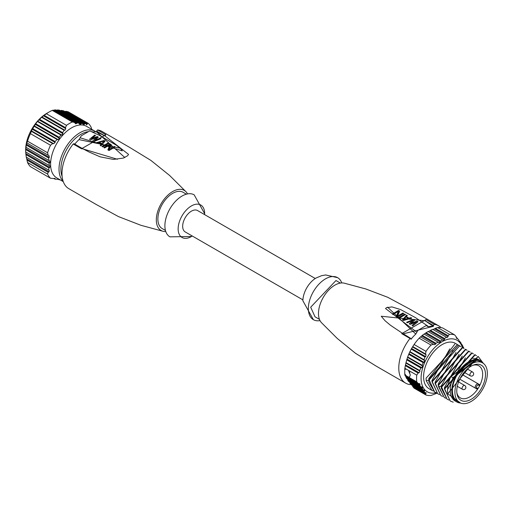 <?xml version="1.0" encoding="UTF-8"?>
<svg xmlns="http://www.w3.org/2000/svg" width="513" height="513" viewBox="0 0 513 513"><rect width="100%" height="100%" fill="white"/><g stroke="black" fill="none" stroke-linecap="round" stroke-linejoin="round"><path stroke-width="0.77" d="M319.445 319.362L315.02 316.81L310.686 307.216L335.97 280.528L340.395 283.08M92.584 132.072A30.87 17.827 -60 0 1 96.591 131.931L96.598 131.104L104.889 135.887L128.539 154.387L127.628 155.728L123.37 158.075L113.373 159.428L100.106 156.818L88.852 151.899L82.26 148.437M124.813 157.529L96.611 131.937L104.883 135.894L105.838 134.733L81.503 148.776L82.439 148.847M110.045 145.743A30.87 17.82 -60 0 1 110.058 145.737L110.552 146.025M108.423 150.174L110.045 146.532L110.045 144.724L104.601 147.968L103.818 147.52L110.058 143.916L110.058 145.737M110.058 143.916L111.231 144.595L109.166 149.411L114.476 146.468L115.258 146.917L109.019 150.521L107.852 149.847L110.045 144.717M114.476 146.468L114.476 147.263M109.166 149.411L109.166 150.412M108.237 142.864L109.019 143.319L102.78 146.917L102.004 146.468L108.237 142.864L108.237 143.659M99.317 142.248L101.657 143.602L104.068 140.998L99.317 142.248L99.317 142.896M101.657 143.602L101.657 144.929M104.068 140.998L104.068 142.101L104.081 140.466L105.12 141.069L100.965 145.865L100.182 145.416L101.253 144.012L101.253 145.468M101.253 144.012L98.656 142.511L96.547 143.319L95.764 142.864L104.081 140.466M91.083 139.613L91.506 139.235M93.982 141.505L94.629 140.895M94.725 135.066L95.508 135.515L91.506 138.548L97.323 136.567L98.361 137.163L94.629 140.35L100.182 138.215L100.965 138.664L93.687 141.665L92.648 141.069L96.649 137.407L90.57 139.863L89.531 139.267L94.725 135.066L94.725 136.016M96.649 137.401L96.649 138.484M100.182 138.215L100.182 138.895M94.629 140.35L94.629 141.171M97.323 136.561L97.323 137.939M91.506 138.548L91.506 139.401M89.416 131.091L81.323 135.765L89.416 131.091L90.198 131.065M74.757 144.134A30.87 17.827 -60 0 1 78.989 139.613L81.323 135.765M80.06 137.76L122.299 150.86L120.741 148.712L116.361 145.211L99.862 135.586L90.153 131.052M78.989 139.613L120.234 148.206M117.406 159.274L83.279 149.001M96.598 131.104L97.547 129.943L105.838 134.733M165.795 231.575A23.156 13.37 -60 0 1 163.32 231.357L140.908 225.29L118.465 216.589L96.438 204.616L68.851 188.688A33.076 19.096 -60 0 1 61.983 173.535A33.076 19.096 120 0 1 73.192 143.999L74.141 144.07M163.32 231.357A23.156 13.37 -60 0 1 156.318 219.897A23.156 13.37 120 0 1 167.777 195.241A23.156 13.37 120 0 1 186.116 191.875A23.156 13.37 120 0 1 187.54 193.914M186.116 191.875L169.656 175.497L150.899 160.409L129.513 147.321L101.927 131.392A33.076 19.096 120 0 0 97.547 129.943M81.503 148.776L73.192 143.999M165.455 230.459L162.217 228.586A20.95 12.094 -60 0 1 157.876 218.993A20.95 12.094 120 0 1 167.02 197.915A20.95 12.094 120 0 1 183.16 192.304L186.405 194.171M204.655 213.722L194.171 194.837A24.258 14.005 120 0 0 175.478 201.34A24.258 14.005 120 0 0 164.891 225.746A24.258 14.005 120 0 0 169.918 236.852L191.509 236.487A18.744 10.824 -60 0 1 178.146 228.901A18.744 10.824 -60 0 1 191.4 205.944A18.744 10.824 -60 0 1 204.655 213.594A18.744 10.824 -60 0 1 204.655 213.722A18.744 10.824 -60 0 1 204.623 214.62M192.279 236.012A18.744 10.824 -60 0 1 191.516 236.487M315.264 278.501L197.576 210.554A12.35 7.131 120 0 0 188.059 213.863A12.35 7.131 120 0 0 182.666 226.291A12.35 7.131 120 0 0 185.225 231.94L302.92 299.887M320.003 320.599A24.258 14.005 -60 0 1 313.372 319.676A24.258 14.005 -60 0 1 308.345 308.57A24.258 14.005 -60 0 1 318.932 284.157A24.258 14.005 -60 0 1 337.625 277.661L325.672 274.962L321.638 275.661L316.027 278.027A18.744 10.824 120 0 0 302.888 300.791A18.744 10.824 120 0 0 302.888 300.919M337.625 277.661A24.258 14.005 -60 0 1 341.748 282.939M427.22 325.659L415.492 317.656L400.64 309.589L391.945 306.909L386.443 307.691L385.552 308.57L416.864 332.212L415.793 334.059A30.87 17.827 120 0 0 410.945 339.343L410.945 338.516L409.996 338.452L401.705 333.636L426.04 319.599L434.351 324.396A33.076 19.096 -60 0 1 438.692 325.826L409.412 308.916L387.687 297.271L365.763 288.947L344.223 283.157A23.156 13.37 -60 0 0 327.281 291.679A23.156 13.37 -60 0 0 318.483 313.52A23.156 13.37 120 0 0 321.427 322.639L337.214 338.4L355.381 353.22L376.337 366.218L405.616 383.115A33.076 19.096 120 0 0 409.996 384.57L410.676 384.128M396.863 316.707L398.377 313.135L398.377 311.327L393.067 314.514L392.285 314.065L398.524 310.461L398.524 312.282L398.992 312.552M398.524 310.461L399.691 311.135L397.498 316.046L402.942 313.013L403.718 313.462L397.485 317.066L396.312 316.386L398.377 311.327M402.942 313.013L402.942 313.809M397.498 316.046L397.498 317.053M404.763 314.065L405.539 314.514L399.3 318.111L398.524 317.662L404.763 314.065L404.763 314.854M408.226 318.297L405.886 316.944L403.475 319.83L408.226 318.297L408.226 318.9M403.475 319.83L403.475 320.51M406.578 315.11L407.36 315.566L406.29 316.598L408.887 318.098L410.996 317.662L411.779 318.111L403.462 320.516L402.423 319.913L406.578 315.11L406.578 316.303M410.996 317.662L410.996 318.252M408.887 318.098L408.887 318.727M406.29 316.598L406.29 317.181M410.426 324.312L410.894 323.857M416.037 322.081L410.22 324.415L409.182 323.812L412.914 320.285L407.36 322.767L406.578 322.311L413.856 319.31L414.895 319.913L410.894 323.273L416.973 321.112L418.012 321.715L412.818 325.915L412.035 325.466L416.037 322.081L416.037 323.087M416.973 321.112L416.973 322.401M410.894 323.273L410.894 324.088M413.856 319.31L413.856 320.663M412.914 320.279L412.914 321.42M418.127 330.218L426.22 325.543L418.127 330.218L416.864 332.212M402.525 333.341L390.444 325.248L384.974 320.657L381.242 316.239L425.097 320.766L433.395 326.383A30.87 17.827 120 0 0 428.554 326.691L427.201 325.64M427.784 326.55L426.22 325.543M428.554 326.691L427.284 325.723M387.559 307.159L415.793 334.059M403.314 333.796L433.35 326.358M401.705 333.636L402.66 333.707M410.945 338.516L402.474 333.309M426.04 319.599L425.104 320.76L433.402 325.55L433.402 326.383M434.351 324.396L433.402 325.556M405.616 383.115A33.076 19.096 120 0 1 398.781 367.988A33.076 19.096 -60 0 1 409.996 338.452M438.692 325.826A33.076 19.096 -60 0 1 441.039 327.627M46.702 113.399L49.351 111.866L46.702 113.399A29.767 17.186 120 0 0 46.702 113.399L46.702 113.399A29.767 17.186 120 0 0 25.65 149.86L25.65 150.784M31.415 130.841L31.37 131.309L52.64 143.589L53.685 143.698L31.415 130.841L35.711 123.729L59.181 137.285L59.367 138.247L35.147 124.268M37.468 121.549L60.938 135.099L61.861 135.137L37.648 121.158L35.711 123.729M37.648 121.158L39.565 119.317L62.65 132.649L62.9 133.649L38.924 119.805M41.707 117.355L64.087 130.276L64.933 130.27L41.983 117.015L39.565 119.317M41.983 117.015L44.201 115.354L65.465 127.628L65.767 128.667L43.502 115.81M83.683 124.896L82.766 123.665L59.296 110.115L57.539 109.962L81.009 123.511L80.765 124.229L79.996 124.544L78.944 123.242L55.859 109.91L54.487 109.974L76.867 122.896L76.54 123.569L75.623 123.8L74.468 122.434L53.205 110.154L52.275 110.391A33.518 19.353 -60 0 0 49.351 111.866A33.518 19.353 120 0 0 46.427 113.764L44.201 115.354M26.875 160.018L48.139 172.297L49.024 171.81L26.759 158.959L27.522 162.499A33.518 19.353 120 0 0 30.44 166.654L50.518 178.242L55.141 178.723L55.038 179.159L53.762 178.421M26.759 158.959L26.266 157.145L49.338 170.47L26.381 157.215M25.881 154.586L48.972 167.911L49.806 167.405L25.83 153.56L26.266 157.145M25.83 153.56L25.701 151.957L49.915 165.936L25.701 151.957M25.676 149.604L49.145 163.153L49.915 162.602L25.701 148.623L25.676 151.944M25.701 148.623L26.759 142.845L49.024 155.702L26.759 142.845M31.37 131.309L30.44 133.649A33.518 19.353 120 0 0 27.522 141.178L26.875 142.909M53.525 110.34L54.487 109.974M56.475 110.269L57.539 109.962M60.245 110.661L61.393 110.404L84.485 123.736L84.299 124.492L60.322 110.648M86.678 124.845L85.915 123.704L63.535 110.782L61.393 110.404M64.818 111.526L66.03 111.302L87.3 123.582L87.165 124.364L64.901 111.507M91.647 129.282L91.256 127.564A33.518 19.353 120 0 0 88.332 123.409L68.261 111.815L66.03 111.302M48.139 172.297L47.594 174.087L27.522 162.499M47.594 174.087A33.518 19.353 120 0 0 50.518 178.242M49.024 171.81L49.338 170.47M48.972 167.911L48.645 170.066M49.806 167.405L49.915 165.936M49.145 163.153L49.145 165.494M49.915 162.602L49.806 161.011L25.83 147.173M49.024 155.702L49.338 157.408L48.645 158.004L48.972 160.531L25.881 147.199M48.972 160.531L49.806 161.011M48.645 158.004L26.266 145.083M27.522 141.178L47.594 152.771L48.139 155.189M52.64 143.589L50.518 145.243L30.44 133.649M50.518 145.243A33.518 19.353 120 0 0 47.594 152.771M53.685 143.698L55.141 142.454L32.191 129.199M59.367 138.247L58.11 139.613L57.116 139.536L55.038 141.53L32.659 128.609M55.038 141.53L55.141 142.454M57.116 139.536L34.031 126.204M60.938 135.099L59.181 137.285M61.861 135.137L62.9 133.649M64.087 130.276L62.65 132.649M64.933 130.27L65.767 128.667M46.427 113.764L66.504 125.352L65.465 127.628M55.038 179.159L59.367 179.383L59.181 179.774L58.181 179.197M59.181 179.774L60.201 179.871M54.468 178.332L55.006 178.441M74.468 122.434L72.346 121.979A33.518 19.353 120 0 0 69.422 123.46A33.518 19.353 120 0 0 66.504 125.352M72.346 121.979L52.275 110.391M78.944 123.242L76.867 122.896M82.766 123.665L81.009 123.511M83.266 124.447L84.299 124.492M85.915 123.704L84.485 123.736M86.338 124.441L87.165 124.364M88.332 123.409L87.3 123.582M95.989 131.873A29.767 17.186 120 0 0 94.95 131.187A29.767 17.186 120 0 0 80.066 132.662A29.767 17.186 120 0 0 61.284 156.837A29.767 17.186 120 0 0 63.105 181.153M87.935 131.706A28.446 16.422 120 0 0 81.003 134.284A28.446 16.422 120 0 0 62.124 176.421M94.95 131.187L86.53 126.326A29.767 17.186 120 0 0 71.647 127.801A29.767 17.186 120 0 0 52.198 154.035A29.767 17.186 120 0 0 56.763 177.889L63.279 181.647M93.161 131.988A28.446 16.422 120 0 0 91.596 131.649M462.393 374.644L479.411 384.558L479.642 385.712A18.526 10.696 120 0 0 478.796 365.782A18.526 10.696 120 0 0 472.768 365.333M478.424 385.064A1.642 0.949 120 0 0 476.795 386.039A1.642 0.949 120 0 0 476.801 387.918A0.885 0.718 120 0 1 475.743 388.322L459.763 379.19L476.866 388.969L477.981 388.597A18.526 10.696 120 0 0 479.642 385.712L478.424 385.064A0.885 0.718 -62.1 0 0 478.238 383.936A2.52 1.456 120 0 0 475.731 385.43A2.52 1.456 120 0 0 475.743 388.322L476.866 388.969M476.801 387.918L477.981 388.597A18.526 10.696 -60 0 1 469.575 396.979A18.526 10.696 -60 0 1 460.27 397.87A18.526 10.696 -60 0 1 456.871 392.875M471.133 399.326A20.302 11.722 120 0 0 485.433 375.971A20.302 11.722 120 0 0 473.691 364.961A20.302 11.722 120 0 0 471.133 366.173A20.302 11.722 120 0 0 457.006 393.856A20.302 11.722 120 0 0 471.133 399.326M454.916 392.112A22.931 13.242 120 0 0 459.667 402.609A22.931 13.242 120 0 0 477.34 396.466A22.931 13.242 120 0 0 487.35 373.387A22.931 13.242 -60 0 0 482.598 362.89A22.931 13.242 -60 0 0 464.925 369.033A22.931 13.242 -60 0 0 454.916 392.112M482.598 362.89L480.104 361.447A22.931 13.242 120 0 0 462.431 367.59A22.931 13.242 120 0 0 452.421 390.669A22.931 13.242 120 0 0 457.173 401.172L459.667 402.609M480.546 360.684L478.988 359.786A23.816 13.748 -60 0 0 476.577 358.869L453.133 377.568A23.816 13.748 -60 0 0 450.241 390.13A23.816 13.748 120 0 0 455.172 401.031L456.73 401.935A23.816 13.748 120 0 1 451.799 391.034A23.816 13.748 -60 0 1 462.194 367.064A23.816 13.748 -60 0 1 480.546 360.684A23.816 13.748 -60 0 1 483.387 363.409M456.73 401.935A23.816 13.748 120 0 0 460.514 403.032M475.218 354.829L474.839 354.611L444.361 388.7L450.183 400.929L444.733 388.918L475.218 354.829L476.513 355.765M453.216 402.173L450.555 401.147M476.609 358.876L480.206 360.485M460.655 403.09L447.791 393.804A26.221 15.14 -60 0 1 450.741 376.715L478.334 356.638L482.605 362.377M478.084 359.267L453.133 377.568L450.741 376.715M447.791 393.804L477.956 356.42L478.334 356.631M472.095 353.027L471.723 352.816L441.244 386.898L441.308 388.238L447.06 399.127L441.616 387.116L472.095 353.027L473.39 353.964M448.881 400.018L447.439 399.345M447.483 389.726L465.413 357.837M476.442 358.574L476.763 358.901M444.354 387.815L462.264 356.048M474.538 358.266L474.788 358.677M445.778 398.223L444.322 397.543L438.564 386.655L438.5 385.314L468.978 351.232L470.267 352.162M468.978 351.232L468.606 351.014L438.121 385.096L444.316 397.543M465.862 349.43L465.483 349.212L435.005 383.301L440.827 395.523L435.377 383.512L465.862 349.43L467.151 350.36M442.642 396.414L441.199 395.741M462.739 347.628L462.367 347.41L431.888 381.499L437.704 393.727L432.26 381.717L462.739 347.628L464.034 348.558M439.526 394.612L438.083 393.939M458.378 345.127L428.727 379.671L428.977 382.332L434.588 391.919L429.144 379.915L459.622 345.826L460.911 346.762M441.238 386.02L459.141 354.252M438.121 384.211L456.038 352.444M434.998 382.422L452.908 350.648M431.882 380.608L449.798 348.846M436.403 392.811L434.96 392.144M433.318 391.028L431.843 390.335L426.232 380.749L426.066 378.139L457.359 344.537L457.872 344.858M428.9 380.095L426.232 380.749M428.708 378.677L454.845 344.063M457.365 344.524L455.243 343.3A26.221 15.14 120 0 0 435.037 350.321A26.221 15.14 120 0 0 423.591 376.709A26.221 15.14 120 0 0 429.022 388.713L431.843 390.342M436.223 392.746A29.767 17.186 -60 0 1 421.083 378.158A29.767 17.186 -60 0 1 439.07 343.723A29.767 17.186 -60 0 1 462.29 347.372M462.739 346.596L463.797 347.981A33.518 19.353 120 0 1 463.842 348.398M462.963 347.429L463.335 346.948M462.816 347.141L462.668 345.64L461.116 343.883M461.251 344.46L461.924 344.351M458.923 340.837L460.982 342.883L461.463 344.787M459.116 341.446L459.969 341.44M456.172 337.471L458.731 339.805L459.391 341.812M456.743 338.503L457.449 338.208M456.403 338.099L457.077 338.49L455.929 336.406L454.563 334.848A33.518 19.353 120 0 0 449.503 334.399L437.627 327.538A33.518 19.353 120 0 1 442.687 327.993L454.563 334.848M448.138 335.714L448.086 336.675L434.537 328.852L435.345 328.326L448.138 335.714L449.503 334.399M435.345 328.326L437.627 327.538M434.537 328.852L432.953 329.468M448.086 336.675L447.028 337.592L432.741 329.346L430.445 330.359L444.617 338.542L446.381 337.221M430.445 330.359L429.676 330.911L444.527 339.484L444.617 338.542M429.676 330.911L428.259 331.622M444.527 339.484L443.296 340.299L428.111 331.533L426.085 332.706L440.558 341.055L442.584 339.888M426.085 332.706L425.373 333.283L440.41 341.966L440.558 341.055M425.373 333.283L424.142 334.104M440.41 341.966L438.993 342.678L424.052 334.053L422.295 335.374L435.928 343.248L438.224 342.235M433.325 344.268L420.532 336.881L419.166 338.195L431.048 345.057L433.325 344.268L434.133 344.736L435.717 344.12L435.928 343.248M435.717 344.12L421.641 335.996L422.295 335.374M421.641 335.996L420.583 336.906M431.048 345.057A33.518 19.353 120 0 0 425.982 351.347L414.106 344.492A33.518 19.353 120 0 1 419.166 338.195M425.527 353.964L426.066 354.772L412.516 346.948L412.741 346.576L425.527 353.964L425.982 351.347M412.741 346.576L414.106 344.492M412.516 346.948L411.221 349.148L424.86 357.022L425.668 356.625L411.593 348.5M426.066 354.772L425.668 356.625M409.938 351.604L409.759 351.995L424.61 360.568L424.116 359.786L409.938 351.604L411.221 349.148M424.116 359.786L424.86 357.022M409.759 351.995L409.008 353.649L424.039 362.325L424.61 360.568M419.634 370.482L420.012 371.194L405.937 363.069L406.001 362.608L419.634 370.482L420.916 368.026L406.745 359.844L407.688 356.945L422.154 365.294L423.174 362.685L408.701 354.336L409.008 353.649M423.174 362.685L424.039 362.325M407.688 356.945L408.701 354.336M407.566 357.369L422.597 366.051L422.154 365.294M422.597 366.051L421.846 367.699L420.916 368.026M406.001 362.608L406.745 359.844M405.937 363.069L405.334 365.666L418.121 373.054L419.089 372.752L405.539 364.929M420.012 371.194L419.089 372.752M422.468 387.033L420.916 386.84L419.634 385.244L420.012 384.603L419.762 383.692L418.121 383.448L405.334 376.061L404.872 375.029L406.296 375.843L404.763 373.855L404.763 369.578A33.518 19.353 120 0 1 404.872 368.283L416.755 375.138L418.121 373.054M416.755 375.138A33.518 19.353 120 0 0 416.575 378.62A33.518 19.353 120 0 0 416.755 381.884L408.476 377.106L409.515 376.965L410.323 375.009L408.476 370.36M418.121 383.448L416.755 381.884M421.846 386.879L422.597 387.873L422.154 388.476L407.688 380.127L407.566 379.19L422.597 387.873M424.61 390.047L423.167 389.918L422.154 388.476M424.039 389.925L424.61 390.816L424.116 391.387L409.938 383.205L409.759 382.236L424.61 390.816M426.168 392.727L424.86 392.676L424.116 391.387M425.668 392.644L426.066 393.433L412.497 385.539M425.527 393.984L412.741 386.597L414.106 388.155L425.982 395.016L425.527 393.984L426.066 393.433M425.982 395.016A33.518 19.353 120 0 0 431.042 395.472L436.941 393.234M405.93 376.407L406.001 377.369L419.634 385.244M420.916 386.84L406.745 378.658L406.001 377.369M407.688 380.127L408.701 381.569L423.167 389.918M409.938 383.205L411.221 384.801L424.86 392.676M412.741 386.597L412.516 385.609M404.872 368.283L405.334 365.666M406.296 369.097L405.103 369.328M406.296 375.843L408.476 377.106M404.763 373.855A33.518 19.353 120 0 0 404.872 375.029M409.881 372.727L408.54 370.431M49.338 157.408L26.381 144.159M58.11 139.613L34.134 125.768M76.54 123.569L53.589 110.314M80.765 124.229L56.545 110.244M470.344 375.837A2.206 1.276 -60 0 1 469.889 374.83A2.206 1.276 120 0 1 470.851 372.611A2.206 1.276 120 0 1 472.55 372.015A2.206 2.206 0 0 1 473.653 373.926A2.206 2.206 0 0 1 470.344 375.837L464.169 372.271M462.546 389.341A2.206 1.276 -60 0 1 462.091 388.328A2.206 1.276 120 0 1 463.053 386.109A2.206 1.276 120 0 1 464.752 385.519A2.206 2.206 0 0 1 465.855 387.43A2.206 2.206 0 0 1 462.546 389.341L457.301 386.308M462.367 374.682L479.411 384.558M441.244 386.122L438.564 386.655M406.995 359.126L421.846 367.699M420.012 384.603L405.937 376.471M73.955 143.672L82.253 148.449M313.372 319.676L302.888 300.791M467.298 368.988L472.55 372.015M458.577 381.954L464.752 385.519M458.385 345.114L459.622 345.826M472.928 358.324L473.627 358.728"/></g></svg>
